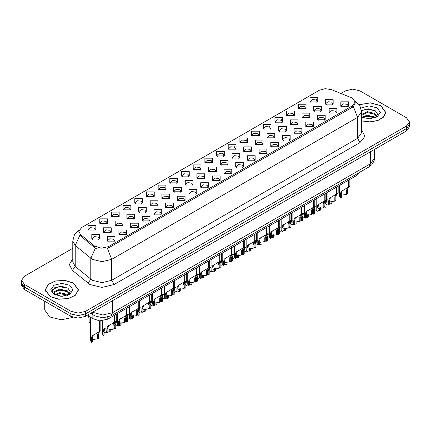 <?xml version="1.0" encoding="UTF-8"?>
<svg xmlns="http://www.w3.org/2000/svg" width="431" height="431" viewBox="0 0 431 431"><rect width="100%" height="100%" fill="white"/><g stroke="black" fill="none" stroke-linecap="round" stroke-linejoin="round"><path stroke-width="0.65" d="M193.19 169.388L193.19 164.917L200.938 164.917L200.938 169.388L193.19 169.388M200.038 169.803L200.485 168.828L199.483 167.427L195.755 167.002L193.643 168.828L194.09 169.803M181.516 176.128L181.516 171.657L189.257 171.657L189.257 176.128L181.516 176.128M188.358 176.548L188.81 175.568L187.808 174.172L184.075 173.747L181.963 175.568L182.41 176.548M169.836 182.873L169.836 178.402L177.577 178.402L177.577 182.873L169.836 182.873M176.683 183.294L177.13 182.313L176.128 180.918L172.395 180.487L170.283 182.313L170.735 183.294M134.795 203.098L134.795 198.632L142.542 198.632L142.542 203.098L134.795 203.098M141.643 203.518L142.09 202.543L141.088 201.142L137.36 200.717L135.248 202.543L135.695 203.518M123.115 209.843L123.115 205.371L130.862 205.371L130.862 209.843L123.115 209.843M129.963 210.263L130.41 209.283L129.408 207.887L125.68 207.456L123.568 209.283L124.015 210.263M111.44 216.588L111.44 212.117L119.182 212.117L119.182 216.588L111.44 216.588M118.283 217.003L118.735 216.028L117.733 214.633L113.999 214.202L111.888 216.028L112.335 217.003M99.76 223.328L99.76 218.856L107.502 218.856L107.502 223.328L99.76 223.328M106.602 223.748L107.055 222.773L106.053 221.372L102.319 220.947L100.207 222.773L100.66 223.748M158.155 189.613L158.155 185.141L165.897 185.141L165.897 189.613L158.155 189.613M165.003 190.033L165.45 189.058L164.448 187.657L160.72 187.232L158.603 189.058L159.055 190.033M146.475 196.358L146.475 191.887L154.223 191.887L154.223 196.358L146.475 196.358M153.323 196.778L153.77 195.798L152.768 194.403L149.04 193.972L146.928 195.798L147.375 196.778M204.87 162.643L204.87 158.172L212.618 158.172L212.618 162.643L204.87 162.643M211.718 163.063L212.165 162.083L211.163 160.688L207.435 160.257L205.323 162.083L205.77 163.063M216.551 155.898L216.551 151.426L224.298 151.426L224.298 155.898L216.551 155.898M223.398 156.318L223.845 155.343L222.843 153.942L219.115 153.517L217.003 155.343L217.45 156.318M228.231 149.158L228.231 144.687L235.972 144.687L235.972 149.158L228.231 149.158M235.078 149.579L235.525 148.598L234.523 147.203L230.795 146.772L228.678 148.598L229.13 149.579M239.911 142.413L239.911 137.942L247.653 137.942L247.653 142.413L239.911 142.413M246.758 142.833L247.205 141.853L246.203 140.458L242.47 140.032L240.358 141.853L240.81 142.833M251.591 135.673L251.591 131.202L259.333 131.202L259.333 135.673L251.591 135.673M258.433 136.088L258.886 135.113L257.883 133.718L254.15 133.287L252.038 135.113L252.485 136.088M263.266 128.928L263.266 124.457L271.013 124.457L271.013 128.928L263.266 128.928M270.113 129.348L270.56 128.368L269.558 126.973L265.83 126.542L263.718 128.368L264.165 129.348M274.946 122.183L274.946 117.717L282.693 117.717L282.693 122.183L274.946 122.183M281.793 122.603L282.24 121.628L281.238 120.227L277.51 119.802L275.398 121.628L275.845 122.603M286.626 115.443L286.626 110.972L294.373 110.972L294.373 115.443L286.626 115.443M293.473 115.864L293.92 114.883L292.918 113.488L289.19 113.057L287.078 114.883L287.525 115.864M298.306 108.698L298.306 104.227L306.048 104.227L306.048 108.698L298.306 108.698M305.153 109.118L305.601 108.143L304.598 106.743L300.87 106.317L298.753 108.143L299.206 109.118M309.986 101.958L309.986 97.487L317.728 97.487L317.728 101.958L309.986 101.958M316.833 102.373L317.281 101.398L316.279 100.003L312.545 99.572L310.433 101.398L310.886 102.373M88.08 230.073L88.08 225.602L95.822 225.602L95.822 230.073L88.08 230.073M94.928 230.493L95.375 229.513L94.373 228.118L90.645 227.687L88.527 229.513L88.98 230.493M208.615 171.549L208.615 167.077L216.362 167.077L216.362 171.549L208.615 171.549M215.462 171.969L215.909 170.988L214.907 169.593L211.179 169.162L209.067 170.988L209.514 171.969M196.935 178.289L196.935 173.817L204.682 173.817L204.682 178.289L196.935 178.289M203.782 178.709L204.229 177.734L203.227 176.333L199.499 175.907L197.387 177.734L197.834 178.709M185.26 185.034L185.26 180.562L193.002 180.562L193.002 185.034L185.26 185.034M192.102 185.454L192.555 184.473L191.547 183.078L187.819 182.647L185.707 184.473L186.154 185.454M173.58 191.779L173.58 187.307L181.322 187.307L181.322 191.773L173.58 191.779M180.422 192.194L180.875 191.219L179.872 189.818L176.139 189.392L174.027 191.219L174.474 192.194M138.54 212.004L138.54 207.532L146.287 207.532L146.287 212.004L138.54 212.004M145.387 212.424L145.834 211.449L144.832 210.048L141.104 209.622L138.992 211.449L139.439 212.424M150.22 205.264L150.22 200.792L157.961 200.792L157.961 205.264L150.22 205.264M157.067 205.679L157.514 204.703L156.512 203.308L152.784 202.877L150.667 204.703L151.119 205.679M103.505 232.234L103.505 227.762L111.246 227.762L111.246 232.234L103.505 232.234M110.347 232.654L110.799 231.673L109.797 230.278L106.064 229.847L103.952 231.673L104.399 232.654M115.185 225.488L115.185 221.022L122.927 221.022L122.927 225.488L115.185 225.488M122.027 225.909L122.479 224.934L121.472 223.533L117.744 223.107L115.632 224.934L116.079 225.909M126.859 218.749L126.859 214.277L134.607 214.277L134.607 218.749L126.859 218.749M133.707 219.169L134.154 218.188L133.152 216.793L129.424 216.362L127.312 218.188L127.759 219.169M161.9 198.519L161.9 194.047L169.642 194.047L169.642 198.519L161.9 198.519M168.747 198.939L169.194 197.958L168.192 196.563L164.459 196.137L162.347 197.958L162.799 198.939M220.295 164.804L220.295 160.332L228.037 160.332L228.037 164.804L220.295 164.804M227.142 165.224L227.59 164.243L226.587 162.848L222.859 162.422L220.742 164.243L221.195 165.224M231.975 158.064L231.975 153.592L239.717 153.592L239.717 158.064L231.975 158.064M238.822 158.479L239.27 157.504L238.268 156.103L234.534 155.677L232.422 157.504L232.875 158.479M243.655 151.319L243.655 146.847L251.397 146.847L251.397 151.319L243.655 151.319M250.497 151.739L250.95 150.758L249.948 149.363L246.214 148.932L244.102 150.758L244.549 151.739M255.335 144.574L255.335 140.102L263.077 140.102L263.077 144.574L255.335 144.574M262.177 144.994L262.63 144.019L261.622 142.618L257.894 142.192L255.782 144.019L256.229 144.994M267.01 137.834L267.01 133.362L274.757 133.362L274.757 137.834L267.01 137.834M273.857 138.254L274.305 137.273L273.302 135.878L269.574 135.447L267.462 137.273L267.91 138.254M278.69 131.089L278.69 126.617L286.437 126.617L286.437 131.089L278.69 131.089M285.537 131.509L285.985 130.528L284.983 129.133L281.254 128.707L279.143 130.528L279.59 131.509M290.37 124.349L290.37 119.877L298.112 119.877L298.112 124.349L290.37 124.349M297.218 124.764L297.665 123.789L296.663 122.393L292.935 121.962L290.823 123.789L291.27 124.764M302.05 117.604L302.05 113.132L309.792 113.132L309.792 117.604L302.05 117.604M308.898 118.024L309.345 117.043L308.343 115.648L304.609 115.217L302.497 117.043L302.95 118.024M313.73 110.859L313.73 106.392L321.472 106.392L321.472 110.859L313.73 110.859M320.572 111.279L321.025 110.304L320.023 108.903L316.289 108.477L314.177 110.304L314.625 111.279M325.41 104.119L325.41 99.647L333.152 99.647L333.152 104.119L325.41 104.119M332.253 104.539L332.705 103.559L331.698 102.163L327.969 101.732L325.858 103.559L326.305 104.539M91.825 238.979L91.825 234.507L99.566 234.507L99.566 238.979L91.825 238.979M98.672 239.394L99.119 238.418L98.117 237.023L94.384 236.592L92.272 238.418L92.724 239.394M118.924 234.394L118.924 229.922L126.671 229.922L126.671 234.394L118.924 234.394M125.771 234.814L126.218 233.839L125.216 232.438L121.488 232.013L119.376 233.839L119.823 234.814M130.604 227.654L130.604 223.183L138.351 223.183L138.351 227.654L130.604 227.654M137.451 228.069L137.898 227.094L136.896 225.699L133.168 225.268L131.056 227.094L131.503 228.069M142.284 220.909L142.284 216.437L150.031 216.437L150.031 220.909L142.284 220.909M149.131 221.329L149.579 220.349L148.576 218.953L144.848 218.522L142.736 220.349L143.184 221.329M153.964 214.164L153.964 209.698L161.706 209.698L161.706 214.164L153.964 214.164M160.811 214.584L161.259 213.609L160.257 212.208L156.528 211.783L154.411 213.609L154.864 214.584M165.644 207.424L165.644 202.953L173.386 202.953L173.386 207.424L165.644 207.424M172.486 207.844L172.939 206.864L171.937 205.468L168.203 205.037L166.091 206.864L166.544 207.844M177.324 200.679L177.324 196.207L185.066 196.207L185.066 200.679L177.324 200.679M184.166 201.099L184.619 200.124L183.617 198.723L179.883 198.298L177.771 200.124L178.218 201.099M188.999 193.939L188.999 189.468L196.746 189.468L196.746 193.939L188.999 193.939M195.846 194.359L196.294 193.379L195.291 191.984L191.563 191.553L189.451 193.379L189.899 194.359M200.679 187.194L200.679 182.722L208.426 182.722L208.426 187.194L200.679 187.194M207.526 187.614L207.974 186.634L206.972 185.238L203.243 184.813L201.132 186.634L201.579 187.614M212.359 180.454L212.359 175.983L220.106 175.983L220.106 180.454L212.359 180.454M219.207 180.869L219.654 179.894L218.652 178.493L214.924 178.068L212.812 179.894L213.259 180.869M224.039 173.709L224.039 169.238L231.781 169.238L231.781 173.709L224.039 173.709M230.887 174.129L231.334 173.149L230.332 171.754L226.604 171.322L224.486 173.149L224.939 174.129M235.719 166.964L235.719 162.492L243.461 162.492L243.461 166.964L235.719 166.964M242.561 167.384L243.014 166.409L242.012 165.008L238.278 164.583L236.166 166.409L236.619 167.384M247.399 160.224L247.399 155.753L255.141 155.753L255.141 160.224L247.399 160.224M254.242 160.644L254.694 159.664L253.692 158.269L249.958 157.838L247.847 159.664L248.294 160.644M259.074 153.479L259.074 149.007L266.821 149.007L266.821 153.479L259.074 153.479M265.922 153.899L266.369 152.919L265.367 151.523L261.639 151.098L259.527 152.919L259.974 153.899M270.754 146.739L270.754 142.268L278.501 142.268L278.501 146.739L270.754 146.739M277.602 147.154L278.049 146.179L277.047 144.784L273.319 144.353L271.207 146.179L271.654 147.154M282.434 139.994L282.434 135.523L290.182 135.523L290.182 139.994L282.434 139.994M289.282 140.414L289.729 139.434L288.727 138.039L284.999 137.608L282.887 139.434L283.334 140.414M294.114 133.249L294.114 128.783L301.856 128.783L301.856 133.249L294.114 133.249M300.962 133.669L301.409 132.694L300.407 131.293L296.679 130.868L294.562 132.694L295.014 133.669M305.794 126.509L305.794 122.038L313.536 122.038L313.536 126.509L305.794 126.509M312.642 126.929L313.089 125.949L312.087 124.554L308.354 124.123L306.242 125.949L306.694 126.929M317.475 119.764L317.475 115.292L325.216 115.292L325.216 119.764L317.475 119.764M324.317 120.184L324.769 119.209L323.767 117.808L320.034 117.383L317.922 119.209L318.369 120.184M329.149 113.024L329.149 108.553L336.897 108.553L336.897 113.024L329.149 113.024M335.997 113.439L336.444 112.464L335.442 111.069L331.714 110.638L329.602 112.464L330.049 113.439M340.829 106.279L340.829 101.808L348.577 101.808L348.577 106.279L340.829 106.279M347.677 106.699L348.124 105.719L347.122 104.324L343.394 103.893L341.282 105.719L341.729 106.699M107.249 241.139L107.249 236.667L114.991 236.667L114.991 241.139L107.249 241.139M114.091 241.559L114.544 240.579L113.542 239.183L109.808 238.752L107.696 240.579L108.143 241.559M351.243 97.675L352.477 98.273L355.182 102.045L352.477 105.816L108.531 246.656L101.193 248.197L94.432 245.945L80.478 234.437L78.803 231.377L81.513 227.606L319.479 90.214L325.211 88.673L331.315 89.616L351.243 97.675M359.896 172.168L357.067 175.261L107.809 319.166L99.658 320.885L92.142 318.38L87.897 314.878M361.566 120.901L369.766 121.962L377.815 120.567L383.649 117.076L385.772 112.383L380.912 105.606L370.423 102.826L359.335 104.668M73.561 283.054L65.065 280.43L55.475 280.974L48.024 284.503L45.228 289.831L50.088 296.603L58.589 299.227L68.179 298.683L75.63 295.154L78.426 289.831L73.561 283.054M355.182 102.045L355.182 103.176L353.372 106.559L352.477 107.211L107.491 248.515L111.677 259.37L102.002 261.687L92.32 259.37L75.236 245.492L72.764 240.961L72.764 261.919L75.236 266.455L92.32 280.328L102.002 282.644L111.677 280.328L357.558 138.373L361.566 132.78L361.566 111.823L357.558 117.415L353.372 106.559M72.764 248.304L24.556 276.136L21.55 280.328L21.55 282.844L24.556 287.035L71.023 313.86L78.28 315.6L85.543 313.86L406.444 128.589L409.45 124.397L409.45 121.887L406.444 117.695L359.977 90.866L352.72 89.131L345.457 90.866L340.905 93.495M96.506 248.515L94.432 247.464L79.854 235.331L75.236 245.492L75.236 266.455L72.435 270.382L69.343 264.553L72.764 258.789M21.55 280.328L24.556 284.519L71.023 311.344L78.28 313.084L85.543 311.344L406.444 126.078L409.45 121.887M21.62 283.55L21.62 285.457L24.632 289.648L70.851 316.332L78.113 318.073L85.376 316.332L406.368 131.008L409.38 126.816L409.38 125.103M22.417 285.225L24.632 287.132L70.851 313.822L74.154 315.099M105.983 320.007L105.983 331.121L106.834 332.754L106.834 328.918L107.491 326.434L114.587 322.129L114.587 315.255M114.905 321.946L116.251 321.165L114.748 322.243L113.946 324.812L113.946 328.643L112.949 329.219L112.949 325.389L113.779 322.797L114.883 321.957L113.897 322.528L114.905 321.946L114.905 315.072M109.237 325.216L108.24 325.788L109.237 325.216L108.456 325.874L107.831 328.347L107.831 332.177L106.834 332.754M112.949 329.219L107.831 330.065M114.377 322.248L115.373 321.677M90.564 317.076L90.564 340.695L91.41 342.327L91.41 338.497L92.067 336.008L99.162 331.703L99.162 320.853M99.48 331.52L100.827 330.739L99.324 331.816L98.521 334.386L98.521 338.222L97.525 338.798L97.525 334.962L98.36 332.376L99.459 331.531L98.473 332.102L99.48 331.52L99.48 320.874M93.813 334.79L92.821 335.366L93.813 334.79L93.031 335.447L92.406 337.92L92.406 341.751L91.41 342.327M97.525 338.798L92.406 339.639M98.958 331.822L99.949 331.25M88.236 315.158L89.125 318.698L89.125 322.528L90.564 322.905M361.566 120.788L369.696 121.865L377.685 120.497L383.488 117.038L385.6 112.383L380.788 105.676L370.391 102.923L359.4 104.76M367.304 118.735L369.911 118.811M362.191 117.097L367.169 115.196L374.647 116.946L375.552 117.674M362.649 117.577L367.169 116.084L374.808 117.943M361.566 115.993L362.713 117.636M361.566 114.517L367.169 111.651L374.647 113.396L376.866 116.467M361.566 115.4L367.169 112.534L374.647 114.285L376.694 116.699M361.566 117.097L369.372 118.827L377.066 116.941L380.331 112.383L377.066 107.825L368.952 105.94L360.973 108.014M375.816 117.561L377.561 114.129L375.353 110.799L368.3 108.801L361.501 110.514M362.266 117.442L361.566 116.623M361.517 110.719L366.56 109.226L375.202 110.697M364.103 113.224L366.56 112.777L372.729 113.305M364.103 116.769L366.56 116.327L372.729 116.855M50.211 296.533L58.621 299.13L68.114 298.591L75.484 295.1L78.253 289.831L73.442 283.124L65.033 280.527L55.54 281.066L48.164 284.562L45.4 289.831L50.211 296.533M44.716 301.242L44.716 309.948L49.727 316.936L61.315 319.824L73.178 317.34M59.957 296.183L62.565 296.259M54.839 294.545L59.823 292.644L67.295 294.389L68.2 295.116M55.297 295.019L59.823 293.533L67.462 295.391M54.92 294.89L54.117 293.015L55.367 295.084M54.117 293.015L54.354 291.663L59.823 289.093L67.295 290.839L69.52 293.91M54.139 293.123L54.354 292.547L59.823 289.982L67.295 291.728L69.343 294.141M68.464 295.009L70.215 291.577L68.001 288.242L61.563 286.265L54.979 287.488L52.065 290.952L54.333 294.605M69.72 285.274L61.827 283.388L53.934 285.274L50.669 289.831L53.934 294.384L61.827 296.269L69.72 294.384L72.984 289.831L69.72 285.274M52.663 289.363L59.214 286.674L67.85 288.14M56.757 290.666L59.214 290.219L65.383 290.753M56.757 294.217L59.214 293.77L65.383 294.298M117.663 313.482L117.663 324.376L118.514 326.008L118.514 322.178L119.166 319.689L126.267 315.384L126.267 308.515M126.585 315.201L127.932 314.425L126.428 315.497L125.626 318.067L125.626 321.903L124.629 322.48L124.629 318.644L125.459 316.058L126.563 315.212L125.572 315.783L126.585 315.201L126.585 308.332M120.917 318.477L119.92 319.048L120.917 318.477L120.136 319.129L119.511 321.601L119.511 325.432L118.514 326.008M124.629 322.48L119.511 323.32M126.057 315.503L127.048 314.932M129.343 306.737L129.343 317.636L130.194 319.263L130.194 315.433L130.846 312.944L137.947 308.639L137.947 301.77M138.265 308.456L139.612 307.68L138.109 308.752L137.306 311.327L137.306 315.158L136.309 315.734L136.309 311.904L137.139 309.313L138.243 308.472L137.252 309.043L138.265 308.456L138.265 301.587M132.592 311.732L131.6 312.303L132.592 311.732L131.816 312.389L131.186 314.856L131.186 318.692L130.194 319.263M136.309 315.734L131.186 316.575M137.737 308.763L138.728 308.187M141.023 299.992L141.023 310.891L141.869 312.523L141.869 308.688L142.526 306.204L149.627 301.899L149.627 295.03M149.923 301.727L151.292 300.935L149.789 302.012L148.981 304.582L148.981 308.418L147.989 308.989L147.989 305.159L148.819 302.573L149.923 301.727L149.94 294.847M144.272 304.986L143.281 305.563L144.272 304.986L143.496 305.644L142.866 308.117L142.866 311.947L141.869 312.523M147.989 308.989L142.866 309.835M149.417 302.018L150.408 301.447M152.703 293.252L152.703 304.146L153.549 305.778L153.549 301.948L154.206 299.459L161.302 295.154L161.302 288.285M161.62 294.971L162.972 294.195L161.463 295.267L160.661 297.843L160.661 301.673L159.664 302.25L159.664 298.414L160.499 295.828L161.598 294.982L160.612 295.553L161.62 294.971L161.62 288.102M155.952 298.247L154.961 298.818L155.952 298.247L155.176 298.904L154.546 301.371L154.546 305.207L153.549 305.778M159.664 302.25L154.546 303.09M161.097 295.278L162.088 294.702M102.244 320.826L102.244 333.95L103.09 335.582L103.09 331.751L103.747 329.262L105.983 327.765M110.201 329.009L110.201 331.477L109.205 332.053L109.205 329.246M105.493 328.05L104.501 328.621L105.493 328.05L104.711 328.708L104.086 331.175L104.086 335.011L103.09 335.582M109.205 332.053L107.831 331.795M106.166 331.892L104.086 332.894M113.946 327.501L114.77 328.842L114.77 325.006L115.422 322.523L117.663 321.02M121.881 322.269L121.881 324.737L120.885 325.308L120.885 322.507M117.173 321.305L116.176 321.882L117.173 321.305L116.392 321.962L115.767 324.435L115.767 328.266L114.77 328.842M120.885 325.308L119.511 325.049M117.841 325.152L115.767 326.154M125.626 320.756L126.45 322.097L126.45 318.267L127.102 315.778L129.343 314.28M133.562 315.524L133.562 317.992L132.565 318.568L132.565 315.761M128.847 314.565L127.856 315.136L128.847 314.565L128.072 315.217L127.441 317.69L127.441 321.521L126.45 322.097M132.565 318.568L131.186 318.31M129.521 318.407L127.441 319.409M137.306 314.016L138.125 315.357L138.125 311.521L138.782 309.038L141.023 307.535M145.242 308.785L145.242 311.247L144.245 311.823L144.245 309.022M140.528 307.82L139.536 308.391L140.528 307.82L139.752 308.477L139.121 310.945L139.121 314.781L138.125 315.357M144.245 311.823L142.866 311.565M141.201 311.667L139.121 312.669M164.383 286.507L164.383 297.406L165.229 299.039L165.229 295.203L165.887 292.719L172.982 288.414L172.982 281.54M173.278 288.242L174.647 287.45L173.143 288.528L172.341 291.097L172.341 294.933L171.344 295.504L171.344 291.674L172.179 289.082L173.278 288.242L173.3 281.357M167.632 291.501L166.641 292.078L167.632 291.501L166.851 292.159L166.226 294.632L166.226 298.462L165.229 299.039M171.344 295.504L166.226 296.35M172.777 288.533L173.768 287.962M176.058 279.767L176.058 290.661L176.909 292.293L176.909 288.463L177.567 285.974L184.662 281.669L184.662 274.8M184.98 281.486L186.327 280.71L184.824 281.782L184.021 284.358L184.021 288.188L183.024 288.765L183.024 284.929L183.854 282.343L184.958 281.497L183.972 282.068L184.98 281.486L184.98 274.617M179.312 284.762L178.315 285.333L179.312 284.762L178.531 285.414L177.906 287.886L177.906 291.717L176.909 292.293M183.024 288.765L177.906 289.605M184.452 281.788L185.449 281.217M187.738 273.022L187.738 283.921L188.589 285.554L188.589 281.718L189.241 279.234L196.342 274.924L196.342 268.055M196.66 274.746L198.007 273.965L196.504 275.043L195.701 277.612L195.701 281.443L194.704 282.019L194.704 278.189L195.534 275.598L196.638 274.757L195.647 275.328L196.66 274.746L196.66 267.872M190.992 278.017L189.996 278.588L190.992 278.017L190.211 278.674L189.586 281.141L189.586 284.977L188.589 285.554M194.704 282.019L189.586 282.86M196.132 275.048L197.123 274.472M199.418 266.277L199.418 277.176L200.27 278.809L200.27 274.978L200.921 272.489L208.022 268.184L208.022 261.315M208.34 268.001L209.687 267.22L208.184 268.297L207.381 270.867L207.381 274.703L206.384 275.28L206.384 271.444L207.214 268.858L208.318 268.012L207.327 268.583L208.34 268.001L208.34 261.132M202.667 271.271L201.676 271.848L202.667 271.271L201.891 271.929L201.261 274.402L201.261 278.232L200.27 278.809M206.384 275.28L201.261 276.12M207.812 268.303L208.803 267.732M148.981 307.271L149.805 308.612L149.805 304.782L150.462 302.293L152.703 300.795M156.916 302.039L156.916 304.507L155.925 305.083L155.925 302.276M152.208 301.075L151.216 301.652L152.208 301.075L151.432 301.732L150.802 304.205L150.802 308.036L149.805 308.612M155.925 305.083L154.546 304.825M152.881 304.922L150.802 305.924M160.661 300.531L161.485 301.867L161.485 298.036L162.142 295.547L164.383 294.05M168.596 295.3L168.596 297.762L167.6 298.338L167.6 295.531M163.888 294.335L162.896 294.906L163.888 294.335L163.107 294.993L162.482 297.46L162.482 301.296L161.485 301.867M167.6 298.338L166.226 298.08M164.561 298.182L162.482 299.179M172.341 293.786L173.165 295.127L173.165 291.291L173.822 288.808L176.058 287.305M180.277 288.554L180.277 291.022L179.28 291.593L179.28 288.792M175.568 287.59L174.577 288.167L175.568 287.59L174.787 288.247L174.162 290.72L174.162 294.551L173.165 295.127M179.28 291.593L177.906 291.334M176.241 291.437L174.162 292.439M184.021 287.041L184.845 288.382L184.845 284.552L185.497 282.063L187.738 280.565M191.957 281.809L191.957 284.277L190.96 284.853L190.96 282.046M187.248 280.85L186.251 281.421L187.248 280.85L186.467 281.508L185.842 283.975L185.842 287.811L184.845 288.382M190.96 284.853L189.586 284.595M187.916 284.692L185.842 285.694M211.098 259.537L211.098 270.431L211.944 272.063L211.944 268.233L212.602 265.744L219.702 261.439L219.702 254.57M220.015 261.256L221.367 260.48L219.864 261.552L219.056 264.128L219.056 267.958L218.064 268.535L218.064 264.699L218.894 262.113L219.999 261.272L219.007 261.843L220.015 261.256L220.015 254.387M214.347 264.532L213.356 265.103L214.347 264.532L213.571 265.189L212.941 267.656L212.941 271.492L211.944 272.063M218.064 268.535L212.941 269.375M219.492 261.563L220.483 260.987M222.779 252.792L222.779 263.691L223.624 265.324L223.624 261.488L224.282 259.004L231.377 254.699L231.377 247.825M231.695 254.516L233.047 253.735L231.539 254.813L230.736 257.382L230.736 261.218L229.739 261.789L229.739 257.959L230.574 255.367L231.673 254.527L230.687 255.098L231.695 254.516L231.695 247.647M226.027 257.786L225.036 258.363L226.027 257.786L225.251 258.444L224.621 260.917L224.621 264.747L223.624 265.324M229.739 261.789L224.621 262.635M231.172 254.818L232.164 254.247M234.459 246.053L234.459 256.946L235.304 258.578L235.304 254.748L235.962 252.259L243.057 247.954L243.057 241.085M243.375 247.771L244.722 246.995L243.219 248.067L242.416 250.643L242.416 254.473L241.419 255.05L241.419 251.214L242.254 248.628L243.353 247.782L242.367 248.353L243.375 247.771L243.375 240.902M237.707 251.047L236.716 251.618L237.707 251.047L236.926 251.699L236.301 254.171L236.301 258.002L235.304 258.578M241.419 255.05L236.301 255.89M242.852 248.073L243.844 247.502M246.133 239.307L246.133 250.206L246.985 251.839L246.985 248.003L247.642 245.519L254.737 241.215L254.737 234.34M255.033 241.042L256.402 240.25L254.899 241.328L254.096 243.898L254.096 247.728L253.099 248.304L253.099 244.474L253.929 241.883L255.033 241.042L255.055 234.157M249.387 244.302L248.391 244.873L249.387 244.302L248.606 244.959L247.981 247.426L247.981 251.262L246.985 251.839M253.099 248.304L247.981 249.15M254.527 241.333L255.524 240.762M257.813 232.568L257.813 243.461L258.665 245.094L258.665 241.263L259.317 238.774L266.417 234.469L266.417 227.6M266.735 234.286L268.082 233.505L266.579 234.583L265.776 237.152L265.776 240.988L264.779 241.565L264.779 237.729L265.609 235.143L266.714 234.297L265.722 234.868L266.735 234.286L266.735 227.417M261.067 237.556L260.071 238.133L261.067 237.556L260.286 238.214L259.661 240.687L259.661 244.517L258.665 245.094M264.779 241.565L259.661 242.405M266.207 234.588L267.198 234.017M269.494 225.822L269.494 236.721L270.345 238.348L270.345 234.518L270.997 232.029L278.097 227.724L278.097 220.855M278.415 227.541L279.762 226.765L278.259 227.837L277.456 230.413L277.456 234.243L276.46 234.82L276.46 230.989L277.289 228.398L278.394 227.557L277.402 228.128L278.415 227.541L278.415 220.672M272.742 230.817L271.751 231.388L272.742 230.817L271.966 231.474L271.336 233.941L271.336 237.777L270.345 238.348M276.46 234.82L271.336 235.66M277.887 227.848L278.879 227.272M195.701 280.301L196.525 281.642L196.525 277.806L197.177 275.323L199.418 273.82M203.637 275.07L203.637 277.537L202.64 278.108L202.64 275.307M198.928 274.105L197.931 274.676L198.928 274.105L198.147 274.762L197.517 277.235L197.517 281.066L196.525 281.642M202.64 278.108L201.261 277.85M199.596 277.952L197.517 278.954M207.381 273.556L208.2 274.897L208.2 271.067L208.857 268.578L211.098 267.08M215.317 268.324L215.317 270.792L214.32 271.368L214.32 268.561M210.603 267.365L209.611 267.937L210.603 267.365L209.827 268.017L209.197 270.49L209.197 274.321L208.2 274.897M214.32 271.368L212.941 271.11M211.276 271.207L209.197 272.209M219.056 266.816L219.88 268.152L219.88 264.322L220.537 261.832L222.779 260.335M226.992 261.585L226.992 264.047L226 264.623L226 261.816M222.283 260.62L221.292 261.191L222.283 260.62L221.507 261.278L220.877 263.745L220.877 267.581L219.88 268.152M226 264.623L224.621 264.365M222.956 264.467L220.877 265.464M230.736 260.071L231.56 261.412L231.56 257.576L232.217 255.093L234.459 253.59M238.672 254.84L238.672 257.307L237.675 257.878L237.675 255.077M233.963 253.875L232.972 254.452L233.963 253.875L233.182 254.532L232.557 257.005L232.557 260.836L231.56 261.412M237.675 257.878L236.301 257.619M234.636 257.722L232.557 258.724M242.416 253.331L243.24 254.667L243.24 250.837L243.898 248.348L246.133 246.85M250.352 248.094L250.352 250.562L249.355 251.138L249.355 248.331M245.643 247.135L244.652 247.706L245.643 247.135L244.862 247.793L244.237 250.26L244.237 254.096L243.24 254.667M249.355 251.138L247.981 250.88M246.316 250.977L244.237 251.979M254.096 246.586L254.92 247.927L254.92 244.091L255.572 241.608L257.813 240.105M262.032 241.355L262.032 243.822L261.035 244.393L261.035 241.592M257.323 240.39L256.326 240.967L257.323 240.39L256.542 241.048L255.917 243.52L255.917 247.351L254.92 247.927M261.035 244.393L259.661 244.135M257.991 244.237L255.917 245.239M281.174 219.077L281.174 229.976L282.019 231.609L282.019 227.773L282.677 225.289L289.777 220.984L289.777 214.115M290.09 220.801L291.442 220.02L289.939 221.098L289.131 223.667L289.131 227.503L288.14 228.074L288.14 224.244L288.969 221.658L290.074 220.812L289.082 221.383L290.09 220.801L290.09 213.932M284.422 224.072L283.431 224.648L284.422 224.072L283.646 224.729L283.016 227.202L283.016 231.032L282.019 231.609M288.14 228.074L283.016 228.92M289.567 221.103L290.559 220.532M292.854 212.338L292.854 223.231L293.7 224.863L293.7 221.033L294.357 218.544L301.452 214.239L301.452 207.37M301.77 214.056L303.122 213.28L301.614 214.352L300.811 216.928L300.811 220.758L299.814 221.335L299.814 217.499L300.649 214.913L301.748 214.067L300.763 214.638L301.77 214.056L301.77 207.187M296.102 217.332L295.111 217.903L296.102 217.332L295.327 217.989L294.696 220.456L294.696 224.292L293.7 224.863M299.814 221.335L294.696 222.175M301.247 214.363L302.239 213.787M304.534 205.592L304.534 216.491L305.38 218.124L305.38 214.288L306.037 211.804L313.132 207.5L313.132 200.625M313.45 207.316L314.797 206.535L313.294 207.613L312.491 210.183L312.491 214.013L311.494 214.59L311.494 210.759L312.33 208.168L313.429 207.327L312.443 207.898L313.45 207.316L313.45 200.442M307.782 210.587L306.791 211.158L307.782 210.587L307.001 211.244L306.376 213.717L306.376 217.547L305.38 218.124M311.494 214.59L306.376 215.435M312.928 207.618L313.919 207.047M316.209 198.853L316.209 209.746L317.06 211.379L317.06 207.548L317.717 205.059L324.812 200.754L324.812 193.885M325.13 200.571L326.477 199.795L324.974 200.868L324.171 203.437L324.171 207.273L323.175 207.85L323.175 204.014L324.004 201.428L325.109 200.582L324.123 201.153L325.13 200.571L325.13 193.702M319.463 203.847L318.471 204.418L319.463 203.847L318.681 204.499L318.056 206.972L318.056 210.802L317.06 211.379M323.175 207.85L318.056 208.69M324.602 200.873L325.599 200.302M327.889 192.107L327.889 203.006L328.74 204.633L328.74 200.803L329.392 198.314L336.492 194.009L336.492 187.14M336.81 193.826L338.157 193.05L336.654 194.122L335.851 196.698L335.851 200.528L334.855 201.105L334.855 197.274L335.684 194.683L336.789 193.842L335.797 194.413L336.81 193.826L336.81 186.957M331.143 197.102L330.146 197.673L331.143 197.102L330.361 197.759L329.737 200.226L329.737 204.062L328.74 204.633M334.855 201.105L329.737 201.945M336.282 194.133L337.274 193.557M339.569 185.362L339.569 196.261L340.42 197.894L340.42 194.058L341.072 191.574L348.173 187.269L348.173 180.4M348.49 187.086L349.837 186.305L348.334 187.383L347.531 189.952L347.531 193.788L346.535 194.359L346.535 190.529L347.364 187.943L348.469 187.097L347.478 187.668L348.49 187.086L348.49 180.217M342.817 190.357L341.826 190.933L342.817 190.357L342.042 191.014L341.411 193.487L341.411 197.317L340.42 197.894M346.535 194.359L341.411 195.205M347.962 187.388L348.954 186.817M265.776 239.841L266.6 241.182L266.6 237.352L267.252 234.863L269.494 233.365M273.712 234.609L273.712 237.077L272.715 237.653L272.715 234.847M269.003 233.65L268.007 234.222L269.003 233.65L268.222 234.302L267.592 236.775L267.592 240.606L266.6 241.182M272.715 237.653L271.336 237.395M269.671 237.492L267.592 238.494M277.456 233.101L278.275 234.442L278.275 230.607L278.932 228.123L281.174 226.62M285.392 227.87L285.392 230.332L284.395 230.908L284.395 228.101M280.678 226.905L279.687 227.476L280.678 226.905L279.902 227.563L279.272 230.03L279.272 233.866L278.275 234.442M284.395 230.908L283.016 230.65M281.351 230.752L279.272 231.749M289.131 226.356L289.955 227.697L289.955 223.867L290.613 221.378L292.854 219.88M297.067 221.125L297.067 223.592L296.075 224.168L296.075 221.362M292.358 220.16L291.367 220.737L292.358 220.16L291.582 220.817L290.952 223.29L290.952 227.121L289.955 227.697M296.075 224.168L294.696 223.91M293.032 224.007L290.952 225.009M300.811 219.616L301.635 220.952L301.635 217.122L302.293 214.633L304.534 213.135M308.747 214.379L308.747 216.847L307.75 217.423L307.75 214.616M304.038 213.42L303.047 213.991L304.038 213.42L303.257 214.078L302.632 216.545L302.632 220.381L301.635 220.952M307.75 217.423L306.376 217.165M304.712 217.262L302.632 218.264M312.491 212.871L313.315 214.212L313.315 210.376L313.973 207.893L316.209 206.39M320.427 207.64L320.427 210.107L319.43 210.678L319.43 207.877M315.718 206.675L314.727 207.252L315.718 206.675L314.937 207.333L314.312 209.805L314.312 213.636L313.315 214.212M319.43 210.678L318.056 210.42M316.392 210.522L314.312 211.524M324.171 206.126L324.996 207.467L324.996 203.637L325.647 201.148L327.889 199.65M332.107 200.894L332.107 203.362L331.11 203.938L331.11 201.132M327.398 199.936L326.402 200.507L327.398 199.936L326.617 200.587L325.992 203.06L325.992 206.891L324.996 207.467M331.11 203.938L329.737 203.68M328.066 203.777L325.992 204.779M108.531 246.656L108.531 248.046M94.432 245.945L94.432 247.464M80.478 234.437L80.478 235.962M352.477 105.816L352.477 107.211M357.067 173.801L357.067 175.261M92.142 314.021L92.142 318.38M107.809 317.194L107.809 319.166M114.102 284.519L111.677 280.328L111.677 259.37L357.558 117.415L357.558 138.373L359.977 142.564L114.102 284.519L102.002 287.412L89.901 284.519L72.435 270.382M95.45 248.1L90.785 258.314L90.785 279.272L87.983 283.199M210.802 160.504L211.502 160.1M222.482 153.765L223.183 153.355M234.162 147.019L234.863 146.615M245.837 140.274L246.543 139.87M257.517 133.535L258.217 133.131M269.197 126.789L269.898 126.385M280.877 120.05L281.578 119.64M292.557 113.305L293.258 112.9M304.238 106.559L304.938 106.155M315.912 99.82L316.618 99.416M361.566 129.65L364.949 136.277L359.977 142.564M85.543 311.344L85.543 313.86M71.023 311.344L71.023 313.86M406.444 126.078L406.444 128.589M24.556 284.519L24.556 287.035M92.466 312.238L102.847 314.991L112.529 312.674L370.504 163.732L374.512 158.145L374.103 160.855L371.861 164.68L369.087 166.867L111.106 315.81L112.529 312.674L112.529 300.66M370.504 151.717L370.504 163.732L369.087 166.867M91.738 312.658L92.886 314.635L91.006 313.084M406.368 131.008L406.368 128.632M85.376 316.332L85.376 313.957M70.851 316.332L70.851 313.822M24.632 289.648L24.632 287.132M112.949 325.389L113.946 324.812M106.834 328.918L107.831 328.347M97.525 334.962L98.521 334.386M91.41 338.497L92.406 337.92M124.629 318.644L125.626 318.067M118.514 322.178L119.511 321.601M136.309 311.904L137.306 311.327M130.194 315.433L131.186 314.856M147.989 305.159L148.981 304.582M141.869 308.688L142.866 308.117M159.664 298.414L160.661 297.843M153.549 301.948L154.546 301.371M103.09 331.751L104.086 331.175M114.77 325.006L115.767 324.435M126.45 318.267L127.441 317.69M138.125 311.521L139.121 310.945M171.344 291.674L172.341 291.097M165.229 295.203L166.226 294.632M183.024 284.929L184.021 284.358M176.909 288.463L177.906 287.886M194.704 278.189L195.701 277.612M188.589 281.718L189.586 281.141M206.384 271.444L207.381 270.867M200.27 274.978L201.261 274.402M149.805 304.782L150.802 304.205M161.485 298.036L162.482 297.46M173.165 291.291L174.162 290.72M184.845 284.552L185.842 283.975M218.064 264.699L219.056 264.128M211.944 268.233L212.941 267.656M229.739 257.959L230.736 257.382M223.624 261.488L224.621 260.917M241.419 251.214L242.416 250.643M235.304 254.748L236.301 254.171M253.099 244.474L254.096 243.898M246.985 248.003L247.981 247.426M264.779 237.729L265.776 237.152M258.665 241.263L259.661 240.687M276.46 230.989L277.456 230.413M270.345 234.518L271.336 233.941M196.525 277.806L197.517 277.235M208.2 271.067L209.197 270.49M219.88 264.322L220.877 263.745M231.56 257.576L232.557 257.005M243.24 250.837L244.237 250.26M254.92 244.091L255.917 243.52M288.14 224.244L289.131 223.667M282.019 227.773L283.016 227.202M299.814 217.499L300.811 216.928M293.7 221.033L294.696 220.456M311.494 210.759L312.491 210.183M305.38 214.288L306.376 213.717M323.175 204.014L324.171 203.437M317.06 207.548L318.056 206.972M334.855 197.274L335.851 196.698M328.74 200.803L329.737 200.226M346.535 190.529L347.531 189.952M340.42 194.058L341.411 193.487M266.6 237.352L267.592 236.775M278.275 230.607L279.272 230.03M289.955 223.867L290.952 223.29M301.635 217.122L302.632 216.545M313.315 210.376L314.312 209.805M324.996 203.637L325.992 203.06M361.566 111.823L359.777 105.358L354.848 100.622M79.142 229.955L74.515 234.556L72.764 240.961M111.106 315.81L102.847 317.884L94.583 315.81L92.886 314.635M374.512 158.145L374.512 149.401M116.251 321.165L116.251 314.296M100.827 330.739L100.827 320.901M385.6 113.757L385.6 112.383M78.253 291.2L78.253 289.831M45.4 291.2L45.4 289.831M127.932 314.425L127.932 307.551M139.612 307.68L139.612 300.811M151.292 300.935L151.292 294.066M162.972 294.195L162.972 287.326M174.647 287.45L174.647 280.581M186.327 280.71L186.327 273.836M198.007 273.965L198.007 267.096M209.687 267.22L209.687 260.351M221.367 260.48L221.367 253.611M233.047 253.735L233.047 246.866M244.722 246.995L244.722 240.121M256.402 240.25L256.402 233.381M268.082 233.505L268.082 226.636M279.762 226.765L279.762 219.896M291.442 220.02L291.442 213.151M303.122 213.28L303.122 206.406M314.797 206.535L314.797 199.666M326.477 199.795L326.477 192.921M338.157 193.05L338.157 186.181M349.837 186.305L349.837 179.436"/></g></svg>
